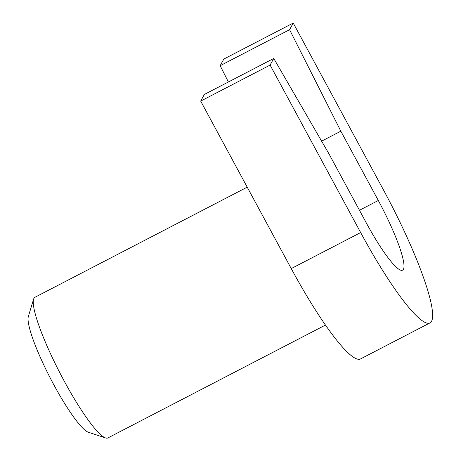 <?xml version="1.0" encoding="UTF-8"?>
<svg xmlns="http://www.w3.org/2000/svg" width="461" height="461" viewBox="0 0 461 461"><rect width="100%" height="100%" fill="white"/><g stroke="black" fill="none" stroke-linecap="round" stroke-linejoin="round"><path stroke-width="0.69" d="M200.685 101.097L204.338 94.459L273.753 58.443L270.106 65.082L200.685 101.097L291.243 268.579L360.663 232.563L270.106 65.082M293.231 23.05L289.577 29.688L220.162 65.698L223.81 59.066L293.231 23.05L383.788 190.531A125.438 20.053 62.6 0 1 431.554 321.277A125.438 20.053 62.6 0 1 429.992 322.89A125.438 20.053 62.6 0 1 360.663 232.563M105.598 437.95L88.333 432.228A66.021 10.557 -117.4 0 1 53.764 384.676A66.021 10.557 -117.4 0 1 28.328 316.574L33.595 299.166A79.223 12.666 62.6 0 0 64.114 380.884A79.223 12.666 62.6 0 0 105.598 437.95A79.223 12.666 62.6 0 0 107.903 437.933L325.489 325.045M321.628 141.147L340.835 131.183L378.308 200.489A66.021 10.557 62.6 0 1 402.626 270.152A66.021 10.557 62.6 0 1 366.138 222.611L328.664 153.306L273.753 58.443M220.162 65.698L228.385 81.983M289.577 29.688L340.835 131.183M247.217 187.154L34.932 297.293A79.223 12.666 62.6 0 0 33.595 299.166M429.992 322.89L360.571 358.906A125.438 20.053 -117.4 0 1 291.243 268.579M359.465 210.268L378.308 200.489"/></g></svg>
